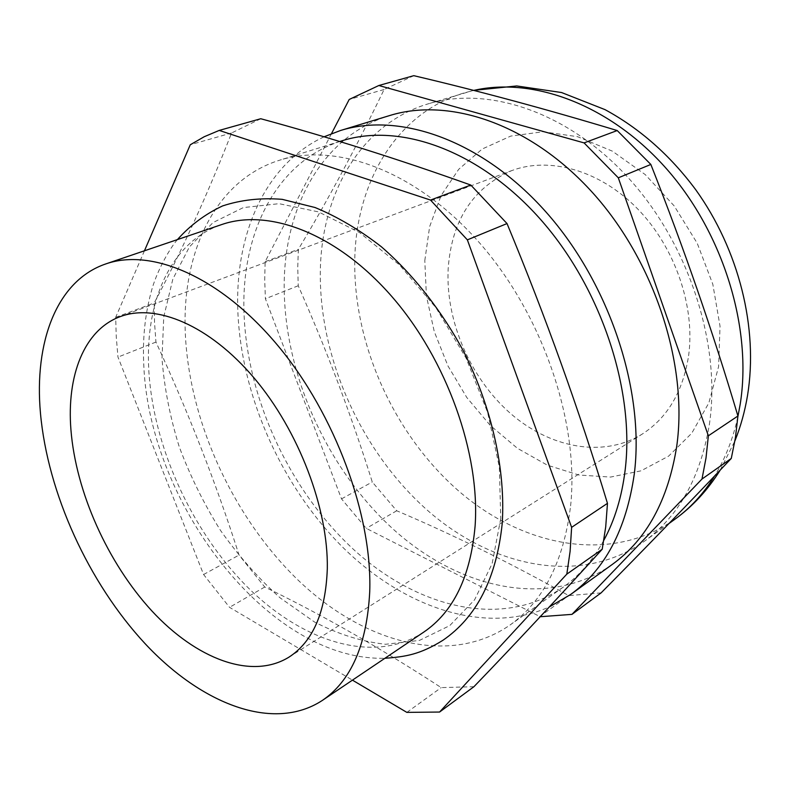 <?xml version="1.0" encoding="UTF-8"?>
<svg xmlns="http://www.w3.org/2000/svg" width="790" height="790" viewBox="0 0 790 790"><rect width="100%" height="100%" fill="white"/><g stroke="black" fill="none" stroke-linecap="round" stroke-linejoin="round"><path stroke-width="0.59" stroke-dasharray="3.95 2.96" d="M601.101 592.875L568.741 595.601C509.994 562.806 452.65 534.534 396.728 510.775L372.278 481.999C351.55 415.915 326.872 350.503 298.235 285.753L297.741 267.425L298.363 249.304C327.83 200.235 356.409 146.97 384.088 89.507L413.782 75.672M709.351 424.595C721.398 345.141 689.245 244.594 628.455 177.997C567.605 111.301 487.272 85.478 427.568 104.033C359.243 124.741 320.592 195.752 320.296 273.735C319.832 359.717 361.682 451.821 426.886 509.817C491.933 567.338 580.275 586.387 644.285 541.348C678.729 516.443 700.424 477.535 709.351 424.595M688.604 355.776C695.447 306.54 674.937 246.915 637.263 208.501C599.551 170.047 549.415 156.41 511.762 170.601C472.716 187.872 451.515 220.677 448.157 269.005C445.59 320.829 470.08 377.63 509.797 412.844C549.494 447.891 602.968 458.516 642.31 434.026C667.451 417.821 682.886 391.731 688.604 355.776M423.746 632.119C373.413 665.101 301.632 641.648 246.362 585.973C190.973 529.883 152.717 445.323 148.727 368.9C145.143 301.109 170.956 241.71 221.763 224.538M500.742 518.615L492.131 563.635L474.602 599.798L449.747 625.611L419.441 640.413L385.589 644.275C361.889 641.707 338.16 634.251 314.39 621.928L280.144 597.872C258.379 578.29 238.521 555.834 220.578 530.524C204.008 504.01 190.232 476.113 179.251 446.844C170.057 417.229 164.3 387.841 161.999 358.67L163.747 316.918L172.852 279.058L189.383 246.954L213.093 222.533L243.359 207.582L279.038 203.682L318.488 211.888L359.539 232.546L399.612 265.045L435.971 307.745L466.011 357.988L487.608 412.38L499.359 467.147L500.742 518.615M144.442 250.795L115.676 317.323L116.268 337.083L117.977 357.1L203.583 574.528L229.544 607.332L352.439 680.141M473.921 686.707L441.195 687.606C381.047 648.412 322.221 614.877 264.739 587.01L239.064 555.064C216.085 483.263 188.385 412.271 155.946 342.07L154.524 322.399L154.208 302.985C181.7 251.171 207.494 194.518 231.559 132.997L260.759 118.737M231.559 132.997L190.272 144.768M570.607 505.867C579.406 423.154 543.145 315.605 480.004 243.409C416.814 171.075 336.639 141.973 279.63 160.192C215.176 180.229 181.996 252.178 185.255 332.146C188.8 420.734 232.793 516.946 297.87 579.909C362.768 642.319 448.858 667.283 509.994 625.048C543.53 601.18 563.734 561.453 570.607 505.867M603.846 540.261C592.984 560.031 579.416 575.683 563.151 587.217C501.749 629.739 416.103 607.629 352.143 548.142C288.014 488.151 245.611 395.02 243.893 308.88C242.244 231.105 277.152 160.923 341.932 140.808M324.019 136.808C266.062 163.737 236.111 231.855 237.691 306.253C239.577 391.04 279.097 482.196 340.036 544.537C400.935 606.295 483.411 636.217 549.346 606.918M612.171 564.514C548.102 609.544 459.267 588.807 393.538 529.468C327.633 469.615 284.775 375.536 284.193 287.945C283.561 208.511 321.313 136.295 389.687 115.547M331.504 133.619L265.134 261.678L264.709 280.094L265.41 298.748L341.507 498.875L366.264 528.372L540.222 616.723M298.235 285.753L265.41 298.748M265.134 261.678L298.363 249.304M384.088 89.507L349.21 99.461M341.507 498.875L372.278 481.999M396.728 510.775L366.264 528.372M539.481 616.713L568.741 595.601M115.676 317.323L154.208 302.985M155.946 342.07L117.977 357.1M203.583 574.528L239.064 555.064M264.739 587.01L229.544 607.332M406.85 712.383L441.195 687.606M674.769 519.346C610.897 564.356 523.099 546.858 458.743 491.054C394.23 434.796 353.347 344.588 354.759 260.167C355.905 183.576 395.326 113.76 463.532 93.092L473.684 90.416M424.803 260.572L429.642 226.631L440.998 195.703L458.684 169.327L482.216 149.004L510.735 136.097L543.046 131.752L577.539 136.69L612.309 151.127L645.232 174.59L674.186 205.914L697.224 243.251L712.817 284.242L720.036 326.24L718.594 366.6L708.857 402.9L691.764 433.206L668.626 456.126L641.006 470.84L610.542 477.071L578.833 475.017L547.371 465.172L517.47 448.335L490.284 425.445L466.831 397.568L447.93 365.889L434.273 331.612L426.422 296.053L424.803 260.572M737.86 416.774C732.962 439.023 725.181 458.802 714.515 476.094M473.566 90.386L427.568 104.033M720.184 470.129L734.898 440.919M120.12 316.662L511.762 170.601M288.873 657.201L642.31 434.026M177.424 239.597C169.919 248.09 155.966 272.254 150.969 292.813C144.985 314.973 142.565 338.713 143.74 364.012C148.55 502.163 267.553 661.131 384.908 658.277M339.661 141.509L279.63 160.192M669.041 523.484L644.285 541.348M563.151 587.217L509.994 625.048"/><path stroke-width="1.19" d="M378.844 85.508L413.782 75.672C478.839 90.959 546.65 109.247 617.217 130.547L650.842 164.448C683.913 248.09 712.945 331.938 737.919 416.004L735.431 437.709L731.283 458.437C686.312 505.896 642.912 550.709 601.101 592.875L571.97 614.363L701.994 479.036L706.013 457.924L708.363 435.794L618.313 177.819L584.077 142.891L378.844 85.508L349.21 99.461L331.504 133.619M70.932 429.79C66.597 375.734 84.007 330.013 120.12 316.662C155.956 303.014 209.518 325.243 254.202 378.114C298.847 430.906 328.373 508.8 327.307 568.652C325.727 612.201 312.919 641.717 288.873 657.201C251.23 680.368 195.91 658.603 151.818 610.877C107.667 562.855 75.88 492.061 70.932 429.79M40.468 413.288C34.01 342.297 56.534 280.608 105.89 263.89C151.878 247.813 220.667 276.865 278.021 345.793C335.335 414.592 372.376 515.594 369.73 591.631C366.945 644.65 351.125 680.931 322.251 700.483C273.291 732.399 201.569 704.157 145.133 643.702C88.559 582.763 47.706 493.335 40.468 413.288M105.89 263.89L221.763 224.538C269.153 208.056 337.261 233.682 392.116 296.852C446.933 359.914 480.3 453.786 475.096 526.13C470.544 576.651 453.43 611.974 423.746 632.119L322.251 700.483M352.439 680.141L406.85 712.383L439.576 712.047L566.815 574.133L570.104 551.361L571.624 527.345L467.364 239.864L430.51 200.067L219.215 130.419L204.205 136.739L190.272 144.768L144.442 250.795M219.215 130.419L260.759 118.737C327.959 136.927 397.972 159.037 470.81 185.058L430.51 200.067M467.364 239.864L507.022 223.56C545.584 316.553 579.07 409.812 607.471 503.339L605.713 526.881L602.217 549.228C558.175 597.832 515.406 643.662 473.921 686.707L439.576 712.047M470.81 185.058L507.022 223.56M339.661 141.509L341.932 140.808C399.256 122.539 478.375 149.705 539.708 218.484C600.993 287.145 635.091 390.102 625.117 470.307C621.819 496.9 614.729 520.215 603.846 540.261M549.346 606.918L570.528 594.554C604.992 569.699 626.243 529.567 634.261 474.178C644.907 390.971 609.752 283.778 546.117 212.145C482.423 140.383 400.175 111.894 340.559 130.488L324.019 136.808M340.559 130.488L389.687 115.547C449.411 96.963 530.623 123.931 592.727 192.819C654.772 261.589 688.218 365.019 676.744 446.133C668.182 500.149 646.655 539.61 612.171 564.514L570.528 594.554M540.222 616.723L571.97 614.363M737.919 416.004L708.363 435.794M618.313 177.819L650.842 164.448M701.994 479.036L731.283 458.437M617.217 130.547L584.077 142.891M566.815 574.133L602.217 549.228M607.471 503.339L571.624 527.345M473.684 90.416C533.576 76.689 610.423 104.863 667.086 169.445C723.66 233.968 752.327 328.581 740.2 404.233L737.86 416.774M714.515 476.094C703.485 493.799 690.233 508.217 674.769 519.346C692.682 506.4 707.82 489.998 720.184 470.129M734.898 440.919C740.664 426.59 744.871 411.442 747.528 395.464C758.519 328.176 738.956 249.976 695.723 189.719C670.108 155.275 639.87 128.582 605.031 109.632L561.572 92.539L516.739 85.952L473.566 90.386M384.908 658.277C405.912 656.737 420.053 654.446 442.834 640.344C476.716 617.138 496.505 578.211 502.213 523.553C505.659 470.465 492.219 408.894 464.224 352.557C441.985 311.033 413.377 274.604 381.343 246.737C359.549 229.821 337.449 216.746 315.032 207.513L282.168 199.337C260.878 197.648 241.009 199.85 222.573 205.933C205.262 214.06 190.202 225.288 177.424 239.597M674.769 519.346L669.041 523.484"/></g></svg>
